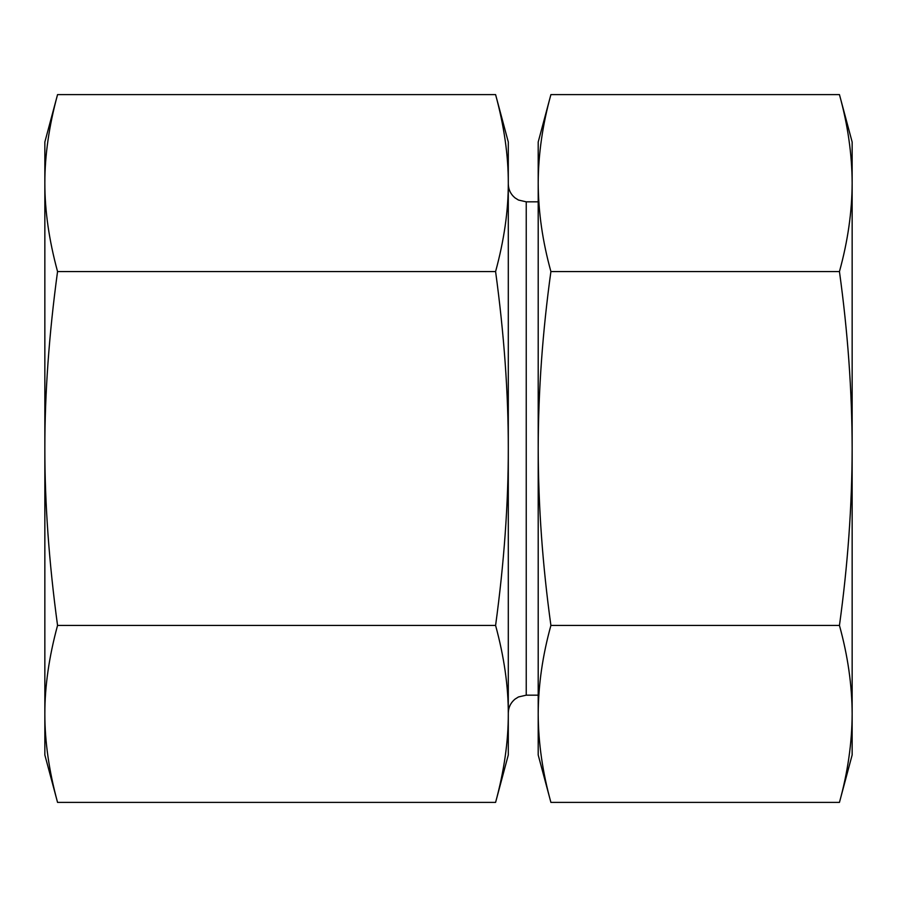 <?xml version="1.0" encoding="UTF-8"?>
<svg xmlns="http://www.w3.org/2000/svg" width="897" height="897" viewBox="0 0 897 897"><rect width="100%" height="100%" fill="white"/><g stroke="black" fill="none" stroke-linecap="round" stroke-linejoin="round"><path stroke-width="1.35" d="M57.554 94.611C49.032 125.984 44.805 155.473 44.85 183.089L44.85 142.029L57.554 94.611L495.593 94.611C504.114 125.984 508.352 155.473 508.296 183.089L508.296 448.5C508.352 393.267 504.114 334.289 495.593 271.556C504.114 240.194 508.352 210.694 508.296 183.089L508.296 142.029L495.593 94.611M57.554 271.556C49.032 334.289 44.805 393.267 44.85 448.5L44.85 183.089C44.805 210.694 49.032 240.194 57.554 271.556L495.593 271.556M44.85 448.5C44.805 503.733 49.032 562.711 57.554 625.444C49.032 656.806 44.805 686.306 44.85 713.911L44.85 448.5M57.554 802.389L44.85 754.971L44.85 713.911C44.805 741.527 49.032 771.016 57.554 802.389L495.593 802.389C504.114 771.016 508.352 741.527 508.296 713.911C508.352 686.306 504.114 656.806 495.593 625.444C504.114 562.711 508.352 503.733 508.296 448.5L508.296 754.971L495.593 802.389M57.554 625.444L495.593 625.444M839.446 94.611L852.15 142.029L852.15 754.971L839.446 802.389C847.788 772.25 852.027 742.75 852.15 713.911C852.027 685.073 847.788 655.584 839.446 625.444C847.788 565.155 852.027 506.177 852.15 448.5C852.027 390.823 847.788 331.845 839.446 271.556C847.788 241.416 852.027 211.927 852.15 183.089C852.027 154.25 847.788 124.75 839.446 94.611L550.904 94.611C542.562 124.75 538.323 154.25 538.2 183.089C538.323 211.927 542.562 241.416 550.904 271.556C542.562 331.845 538.323 390.823 538.2 448.5L538.2 142.029L550.904 94.611M538.2 713.911C538.323 742.75 542.562 772.25 550.904 802.389L538.2 754.971L538.2 448.5C538.323 506.177 542.562 565.155 550.904 625.444C542.562 655.584 538.323 685.073 538.2 713.911L538.2 721.334M538.2 175.666L538.2 183.089M550.904 271.556L839.446 271.556M550.904 625.444L839.446 625.444M550.904 802.389L839.446 802.389M538.2 695.175L526.236 695.175L526.236 201.825L538.2 201.825M526.236 201.825L518.477 200.053L515.024 197.889C510.662 194.234 508.42 189.57 508.296 183.885M526.236 695.175L518.477 696.947L515.024 699.111C510.662 702.766 508.42 707.43 508.296 713.115"/></g></svg>
